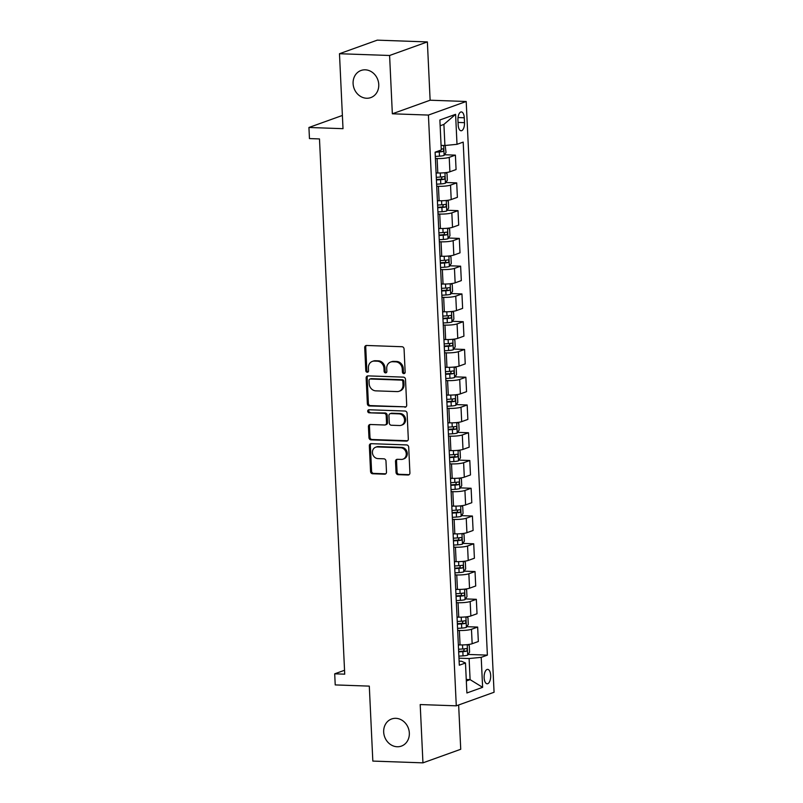 <?xml version="1.0" encoding="UTF-8"?>
<svg xmlns="http://www.w3.org/2000/svg" width="803" height="803" viewBox="0 0 803 803"><rect width="100%" height="100%" fill="white"/><g stroke="black" fill="none" stroke-linecap="round" stroke-linejoin="round"><path stroke-width="1.2" d="M403.849 373.616A1.546 1.355 -109.8 0 0 405.154 372.13L404.07 348.974A2.208 1.937 -109.8 0 0 401.992 346.725L366.58 345.471A2.208 1.937 -109.8 0 0 364.713 347.579L365.807 370.745A1.546 1.355 -109.8 0 0 368.557 370.845L368.416 367.844A7.076 6.203 -109.8 0 1 372.321 361.41A7.076 6.203 -109.8 0 1 374.389 361.089L377.34 361.199A7.076 6.203 -109.8 0 1 383.964 368.396L384.105 371.387A1.546 1.355 -109.8 0 0 386.855 371.488L386.715 368.487A7.076 6.203 -109.8 0 1 390.619 362.053A7.076 6.203 -109.8 0 1 392.687 361.741L395.638 361.842A7.076 6.203 -109.8 0 1 402.263 369.039L402.403 372.04A1.546 1.355 -109.8 0 0 403.849 373.616M395.839 718.324A14.414 12.627 -109.8 0 0 391.633 718.976A14.414 12.627 -109.8 0 0 383.975 734.474A14.414 12.627 -109.8 0 0 397.174 746.75A14.414 12.627 -109.8 0 0 401.38 746.107A14.414 12.627 -109.8 0 0 409.038 730.6A14.414 12.627 -109.8 0 0 395.839 718.324M365.255 69.821A14.414 12.627 -109.8 0 0 361.049 70.473A14.414 12.627 -109.8 0 0 353.39 85.971A14.414 12.627 -109.8 0 0 366.59 98.247A14.414 12.627 -109.8 0 0 370.795 97.595A14.414 12.627 -109.8 0 0 378.464 82.097A14.414 12.627 -109.8 0 0 365.255 69.821M490.673 675.403A7.207 3.272 92 0 0 487.662 669.371A7.207 3.272 92 0 0 484.139 677.752A7.207 3.272 92 0 0 487.15 683.785A7.207 3.272 92 0 0 490.673 675.403M396.04 472.415A2.208 1.937 -109.8 0 0 398.107 474.663L408.044 475.015A2.208 1.937 -109.8 0 0 409.911 472.907L408.697 447.181A2.208 1.937 -109.8 0 0 406.629 444.932L371.207 443.678A2.208 1.937 -109.8 0 0 369.34 445.785L370.554 471.512A2.208 1.937 -109.8 0 0 372.632 473.76L384.627 474.182A2.208 1.937 -109.8 0 0 386.494 472.074L385.972 461.063A2.208 1.937 -109.8 0 0 383.904 458.814L377.952 458.603A5.912 5.179 -109.8 0 1 372.532 453.575A5.912 5.179 -109.8 0 1 375.684 447.211A5.912 5.179 -109.8 0 1 377.4 446.94L400.717 447.773A5.912 5.179 -109.8 0 1 406.137 452.802A5.912 5.179 -109.8 0 1 402.996 459.165A5.912 5.179 -109.8 0 1 401.269 459.426L397.385 459.296A2.208 1.937 -109.8 0 0 395.518 461.404L396.04 472.415L397.063 472.044A2.208 1.937 -109.8 0 0 399.131 474.292L409.068 474.643A2.208 1.937 -109.8 0 0 409.169 474.643M389.596 55.487L392.346 113.795L430.127 100.214L427.377 41.917L389.596 55.487L339.478 53.721L343.011 128.681L308.934 127.476L309.456 138.578L319.484 138.929L344.728 674.169L334.7 673.817L335.222 684.919L369.3 686.123L372.833 761.083L422.95 762.85L460.731 749.279L458.643 704.984M392.346 113.795L428.421 115.07L456.285 705.827L420.2 704.552L422.95 762.85M404.853 407.211A2.208 1.937 -109.8 0 0 406.709 405.103L405.495 379.377A2.208 1.937 -109.8 0 0 403.427 377.129L368.015 375.884A2.208 1.937 -109.8 0 0 366.148 377.992L367.362 403.718A2.208 1.937 -109.8 0 0 369.43 405.967L405.866 406.85A2.208 1.937 -109.8 0 0 405.977 406.85M407.101 413.284L408.315 439A2.208 1.937 -109.8 0 1 406.448 441.118L371.026 439.863A2.208 1.937 -109.8 0 1 368.958 437.615L368.436 426.604A2.208 1.937 -109.8 0 1 370.303 424.496L384.667 424.998A2.208 1.937 -109.8 0 0 386.534 422.89L386.193 415.593A2.208 1.937 -109.8 0 0 384.115 413.344L369.159 412.812A1.546 1.355 -109.8 0 1 369.019 409.761L405.023 411.036A2.208 1.937 -109.8 0 1 407.101 413.284M339.478 53.721L377.259 40.15L427.377 41.917M457.941 120.048L458.172 124.927A6.986 3.172 92 0 0 461.093 130.769A6.986 3.172 92 0 0 464.505 122.658L464.275 117.77A6.986 3.172 92 0 0 461.354 111.928A6.986 3.172 92 0 0 457.941 120.048M428.421 115.07L466.202 101.489L494.066 692.256L456.285 705.827M455.592 114.337L457.007 144.319L444.912 145.504L443.908 124.405L455.592 114.337L439.873 119.988L441.289 149.97L435.106 152.189L459.306 665.215L465.479 662.997L461.544 661.25L459.115 661.16M468.109 654.445L487.381 655.128L463.19 142.101L457.007 144.319M487.381 655.128L481.208 657.346L482.623 687.328L466.894 692.979L465.479 662.997M430.127 100.214L466.202 101.489M344.537 670.284L334.7 673.817M342.389 115.451L308.934 127.476M443.908 124.405L440.144 125.76M444.912 145.504L441.068 145.373M466.262 679.499L470.096 679.629L469.103 658.53L458.975 658.179M466.804 626.691L477.655 627.073L478.337 641.507L472.154 643.725A9.004 1.435 177.3 0 1 460.059 644.909L458.342 644.849M477.655 627.073L471.471 629.291A9.004 1.435 177.3 0 1 459.376 630.475L457.66 630.415M465.499 598.928L476.34 599.309L477.022 613.743L470.849 615.961A9.004 1.435 177.3 0 1 458.744 617.146L457.037 617.085M476.34 599.309L470.167 601.527A9.004 1.435 177.3 0 1 458.061 602.712L456.355 602.651M464.184 571.164L475.035 571.545L475.717 585.989L469.534 588.208A9.004 1.435 177.3 0 1 457.439 589.392L455.723 589.332M475.035 571.545L468.862 573.764A9.004 1.435 177.3 0 1 456.756 574.948L455.04 574.888M462.879 543.4L473.73 543.792L474.402 558.226L468.229 560.444A9.004 1.435 177.3 0 1 456.124 561.628L454.418 561.568M473.73 543.792L467.547 546.01A9.004 1.435 177.3 0 1 455.442 547.194L453.735 547.134M461.564 515.646L472.415 516.028L473.097 530.462L466.924 532.68A9.004 1.435 177.3 0 1 454.819 533.865L453.103 533.804M472.415 516.028L466.242 518.246A9.004 1.435 177.3 0 1 454.137 519.431L452.42 519.37M460.26 487.883L471.11 488.264L471.793 502.698L465.61 504.916A9.004 1.435 177.3 0 1 453.504 506.101L451.798 506.041M471.11 488.264L464.927 490.482A9.004 1.435 177.3 0 1 452.832 491.667L451.115 491.607M458.945 460.119L469.795 460.5L470.478 474.944L464.305 477.163A9.004 1.435 177.3 0 1 452.199 478.347L450.483 478.287M469.795 460.5L463.622 462.719A9.004 1.435 177.3 0 1 451.517 463.903L449.81 463.843M457.64 432.355L468.49 432.747L469.173 447.181L462.99 449.399A9.004 1.435 177.3 0 1 450.895 450.583L449.178 450.523M468.49 432.747L462.307 434.965A9.004 1.435 177.3 0 1 450.212 436.149L448.496 436.089M456.335 404.602L467.175 404.983L467.858 419.417L461.685 421.635A9.004 1.435 177.3 0 1 449.58 422.82L447.873 422.759M467.175 404.983L461.002 407.201A9.004 1.435 177.3 0 1 448.897 408.386L447.191 408.325M455.02 376.838L465.87 377.219L466.553 391.653L460.37 393.871A9.004 1.435 177.3 0 1 448.275 395.056L446.558 394.996M465.87 377.219L459.697 379.438A9.004 1.435 177.3 0 1 447.592 380.622L445.876 380.562M453.715 349.074L464.566 349.456L465.238 363.889L459.065 366.118A9.004 1.435 177.3 0 1 446.96 367.302L445.253 367.242M464.566 349.456L458.383 351.674A9.004 1.435 177.3 0 1 446.277 352.858L444.571 352.798M452.4 321.31L463.251 321.702L463.933 336.136L457.76 338.354A9.004 1.435 177.3 0 1 445.655 339.539L443.939 339.478M463.251 321.702L457.078 323.92A9.004 1.435 177.3 0 1 444.972 325.105L443.256 325.044M451.095 293.557L461.946 293.938L462.628 308.372L456.445 310.59A9.004 1.435 177.3 0 1 444.34 311.775L442.634 311.715M461.946 293.938L455.763 296.156A9.004 1.435 177.3 0 1 443.668 297.341L441.951 297.281M449.78 265.793L460.631 266.174L461.313 280.608L455.14 282.827A9.004 1.435 177.3 0 1 443.035 284.011L441.319 283.951M460.631 266.174L454.458 268.393A9.004 1.435 177.3 0 1 442.353 269.577L440.646 269.517M448.475 238.029L459.326 238.411L460.009 252.845L453.825 255.073A9.004 1.435 177.3 0 1 441.73 256.257L440.014 256.187M459.326 238.411L453.143 240.629A9.004 1.435 177.3 0 1 441.048 241.813L439.331 241.753M447.171 210.266L458.011 210.657L458.694 225.091L452.521 227.309A9.004 1.435 177.3 0 1 440.415 228.494L438.709 228.433M458.011 210.657L451.838 212.875A9.004 1.435 177.3 0 1 439.733 214.06L438.026 213.999M445.856 182.512L456.706 182.893L457.389 197.327L451.206 199.546A9.004 1.435 177.3 0 1 439.111 200.73L437.394 200.67M456.706 182.893L450.533 185.112A9.004 1.435 177.3 0 1 438.428 186.296L436.712 186.236M444.551 154.748L455.401 155.13L456.074 169.563L449.901 171.782A9.004 1.435 177.3 0 1 437.796 172.966L436.089 172.906M455.401 155.13L449.218 157.348A9.004 1.435 177.3 0 1 437.113 158.532L435.407 158.472M466.332 680.984L470.096 679.629L482.623 687.328M469.103 658.53L481.208 657.346M404.772 373.234A1.546 1.355 -109.8 0 1 403.427 371.669L403.287 368.667A7.076 6.203 -109.8 0 0 396.662 361.47L395.638 361.842M390.619 362.053L391.643 361.691A7.076 6.203 -109.8 0 1 393.701 361.37L396.662 361.47M372.321 361.41L373.345 361.039A7.076 6.203 -109.8 0 1 375.402 360.728L378.354 360.828A7.076 6.203 -109.8 0 1 384.988 368.025L385.129 371.026A1.546 1.355 -109.8 0 0 386.474 372.592M366.469 345.471A2.208 1.937 -109.8 0 0 365.736 347.217L366.83 370.374A1.546 1.355 -109.8 0 0 368.175 371.94M367.904 375.884A2.208 1.937 -109.8 0 0 367.172 377.621L368.376 403.347A2.208 1.937 -109.8 0 0 370.454 405.595L405.866 406.85M402.855 381.686A1.546 1.355 -109.8 0 0 401.41 380.11L370.324 379.006A1.546 1.355 -109.8 0 0 369.019 380.492L369.159 383.653A7.076 6.203 -109.8 0 0 375.784 390.85L397.043 391.593A7.076 6.203 -109.8 0 0 399.101 391.282A7.076 6.203 -109.8 0 0 403.006 384.848L402.855 381.686L403.879 381.315A1.546 1.355 -109.8 0 0 402.433 379.739L401.41 380.11M369.872 379.076L370.886 378.715A1.546 1.355 -109.8 0 1 371.337 378.645L402.433 379.739M399.101 391.282L400.125 390.91A7.076 6.203 -109.8 0 0 404.029 384.476L403.006 384.848M403.879 381.315L404.029 384.476M370.203 424.496A2.208 1.937 -109.8 0 0 369.46 426.242L369.982 437.244A2.208 1.937 -109.8 0 0 372.05 439.502L407.472 440.747A2.208 1.937 -109.8 0 0 407.573 440.747M385.31 424.907L386.333 424.536A2.208 1.937 -109.8 0 0 387.558 422.529L387.207 415.221A2.208 1.937 -109.8 0 0 385.139 412.973L369.159 412.812M369.129 409.761A1.546 1.355 -109.8 0 0 370.183 412.441M399.573 425.53A5.912 5.179 -109.8 0 0 401.299 425.259A5.912 5.179 -109.8 0 0 404.441 418.905A5.912 5.179 -109.8 0 0 399.021 413.866L390.81 413.575A2.208 1.937 -109.8 0 0 388.943 415.683L389.284 422.99A2.208 1.937 -109.8 0 0 391.362 425.239L399.573 425.53M401.299 425.259L402.313 424.897A5.912 5.179 -109.8 0 0 405.465 418.534A5.912 5.179 -109.8 0 0 400.045 413.495L399.021 413.866M390.168 413.675L391.181 413.304A2.208 1.937 -109.8 0 1 391.824 413.214L400.045 413.495M397.284 459.296A2.208 1.937 -109.8 0 0 396.541 461.032L397.063 472.044M402.996 459.165L404.019 458.794A5.912 5.179 -109.8 0 0 407.161 452.44A5.912 5.179 -109.8 0 0 401.741 447.401L400.717 447.773M375.684 447.211L376.697 446.839A5.912 5.179 -109.8 0 1 378.424 446.578L401.741 447.401M371.106 443.678A2.208 1.937 -109.8 0 0 370.364 445.424L371.578 471.15A2.208 1.937 -109.8 0 0 373.646 473.399L385.651 473.82A2.208 1.937 -109.8 0 0 385.751 473.82M445.183 145.473L446.016 152.5L444.079 155.451A5.972 0.954 177.3 0 1 439.472 156.163L435.306 156.424M435.106 152.209L439.271 151.948A5.972 0.954 -2.7 0 0 442.875 151.496C443.949 150.342 443.898 149.458 442.744 148.836A5.972 0.954 177.3 0 1 441.248 149.077M442.875 151.496L436.631 151.647M437.886 172.976L436.089 173.087M445.625 172.635L447.02 173.599L447.331 180.263L445.394 183.214A5.972 0.954 177.3 0 1 440.787 183.927L436.621 184.188M436.42 179.972L440.586 179.701A5.972 0.954 -2.7 0 0 444.179 179.26C445.253 178.105 445.213 177.212 444.059 176.6A5.972 0.954 177.3 0 1 440.456 177.041L436.29 177.302M442.152 176.891L441.299 179.159L436.4 179.501M439.191 200.73L437.404 200.85M446.93 200.399L448.325 201.362L448.636 208.027L446.699 210.978A5.972 0.954 177.3 0 1 442.092 211.691L437.926 211.952M437.725 207.736L441.891 207.465A5.972 0.954 -2.7 0 0 445.494 207.023C446.558 205.869 446.518 204.976 445.364 204.353A5.972 0.954 177.3 0 1 441.77 204.805L437.605 205.066M443.457 204.655L442.604 206.923L437.705 207.264M440.506 228.494L438.709 228.604M448.245 228.162L449.63 229.126L449.951 235.781L448.014 238.742A5.972 0.954 177.3 0 1 443.407 239.445L439.241 239.716M439.04 235.49L443.206 235.229A5.972 0.954 -2.7 0 0 446.799 234.787C447.873 233.623 447.833 232.74 446.669 232.117A5.972 0.954 177.3 0 1 443.075 232.559L438.91 232.83M444.772 232.418L443.918 234.687L439.01 235.028M441.811 256.257L440.024 256.368M449.55 255.916L450.945 256.88L451.256 263.545L449.319 266.496A5.972 0.954 177.3 0 1 444.711 267.208L440.546 267.469M440.345 263.254L444.511 262.993A5.972 0.954 -2.7 0 0 448.104 262.551C449.178 261.387 449.138 260.503 447.984 259.881A5.972 0.954 177.3 0 1 444.39 260.323L440.225 260.594M446.077 260.172L445.223 262.44L440.325 262.782M443.126 284.021L441.329 284.132M450.864 283.68L452.25 284.643L452.571 291.308L450.634 294.259A5.972 0.954 177.3 0 1 446.016 294.972L441.851 295.233M441.66 291.017L445.826 290.746A5.972 0.954 -2.7 0 0 449.419 290.305C450.493 289.15 450.453 288.257 449.289 287.645A5.972 0.954 177.3 0 1 445.695 288.086L441.53 288.347M447.381 287.936L446.528 290.204L441.63 290.545M444.43 311.775L442.644 311.895M452.169 311.444L453.565 312.407L453.876 319.072L451.938 322.023A5.972 0.954 177.3 0 1 447.331 322.736L443.166 322.997M442.965 318.781L447.13 318.51A5.972 0.954 -2.7 0 0 450.724 318.068C451.798 316.914 451.758 316.021 450.603 315.408A5.972 0.954 177.3 0 1 447 315.85L442.834 316.111M448.696 315.699L447.843 317.968L442.945 318.309M445.745 339.539L443.949 339.649M453.484 339.207L454.869 340.171L455.181 346.826L453.243 349.787A5.972 0.954 177.3 0 1 448.636 350.489L444.471 350.76M444.27 346.535L448.435 346.274A5.972 0.954 -2.7 0 0 452.039 345.832C453.113 344.668 453.063 343.784 451.908 343.162A5.972 0.954 177.3 0 1 448.315 343.604L444.149 343.875M450.001 343.463L449.148 345.732L444.25 346.073M447.05 367.302L445.253 367.413M454.789 366.961L456.184 367.925L456.495 374.589L454.558 377.54A5.972 0.954 177.3 0 1 449.951 378.253L445.785 378.514M445.585 374.298L449.75 374.037A5.972 0.954 -2.7 0 0 453.344 373.596C454.418 372.431 454.378 371.548 453.223 370.926A5.972 0.954 177.3 0 1 449.62 371.367L445.454 371.638M451.316 371.217L450.463 373.485L445.565 373.827M448.355 395.066L446.568 395.176M456.104 394.725L457.489 395.688L457.8 402.353L455.863 405.304A5.972 0.954 177.3 0 1 451.256 406.017L447.09 406.278M446.89 402.062L451.055 401.791A5.972 0.954 -2.7 0 0 454.659 401.349C455.723 400.195 455.682 399.302 454.528 398.689A5.972 0.954 177.3 0 1 450.935 399.131L446.769 399.392M452.621 398.981L451.768 401.249L446.869 401.59M449.67 422.82L447.873 422.94M457.409 422.488L458.794 423.452L459.115 430.117L457.178 433.068A5.972 0.954 177.3 0 1 452.571 433.781L448.405 434.042M448.204 429.826L452.37 429.555A5.972 0.954 -2.7 0 0 455.963 429.113C457.037 427.959 456.997 427.066 455.833 426.453A5.972 0.954 177.3 0 1 452.24 426.895L448.074 427.156M453.936 426.744L453.083 429.013L448.174 429.354M450.975 450.583L449.188 450.694M458.714 450.252L460.109 451.216L460.42 457.871L458.483 460.832A5.972 0.954 177.3 0 1 453.876 461.534L449.71 461.805M449.509 457.58L453.675 457.319A5.972 0.954 -2.7 0 0 457.268 456.877C458.342 455.713 458.302 454.829 457.148 454.207A5.972 0.954 177.3 0 1 453.554 454.659L449.389 454.92M455.241 454.508L454.388 456.777L449.489 457.118M452.29 478.347L450.493 478.458M460.029 478.006L461.414 478.969L461.735 485.634L459.798 488.585A5.972 0.954 177.3 0 1 455.181 489.298L451.015 489.569M450.824 485.343L454.99 485.082A5.972 0.954 -2.7 0 0 458.583 484.641C459.657 483.476 459.617 482.593 458.453 481.971A5.972 0.954 177.3 0 1 454.859 482.412L450.694 482.683M456.546 482.262L455.692 484.53L450.794 484.871M453.595 506.111L451.808 506.221M461.334 505.77L462.729 506.733L463.04 513.398L461.103 516.349A5.972 0.954 177.3 0 1 456.495 517.062L452.33 517.323M452.129 513.107L456.295 512.846A5.972 0.954 -2.7 0 0 459.888 512.394C460.962 511.24 460.922 510.347 459.768 509.734A5.972 0.954 177.3 0 1 456.164 510.176L451.999 510.437M457.861 510.025L457.007 512.294L452.109 512.635M454.91 533.865L453.113 533.985M462.648 533.533L464.034 534.497L464.345 541.162L462.408 544.113A5.972 0.954 177.3 0 1 457.8 544.825L453.635 545.086M453.434 540.871L457.6 540.6A5.972 0.954 -2.7 0 0 461.203 540.158C462.277 539.004 462.227 538.11 461.073 537.498A5.972 0.954 177.3 0 1 457.479 537.94L453.314 538.201M459.165 537.789L458.312 540.058L453.414 540.399M456.214 561.628L454.418 561.739M463.953 561.297L465.349 562.261L465.66 568.915L463.722 571.877A5.972 0.954 177.3 0 1 459.115 572.579L454.95 572.85M454.749 568.624L458.914 568.363A5.972 0.954 -2.7 0 0 462.508 567.922C463.582 566.757 463.542 565.874 462.387 565.252A5.972 0.954 177.3 0 1 458.784 565.703L454.618 565.964M460.48 565.553L459.627 567.821L454.729 568.163M457.519 589.392L455.733 589.502M465.268 589.051L466.653 590.014L466.965 596.679L465.027 599.63A5.972 0.954 177.3 0 1 460.42 600.343L456.255 600.614M456.054 596.388L460.219 596.127A5.972 0.954 -2.7 0 0 463.823 595.685C464.887 594.521 464.847 593.638 463.692 593.015A5.972 0.954 177.3 0 1 460.099 593.457L455.933 593.728M461.785 593.317L460.932 595.575L456.034 595.926M458.834 617.156L457.037 617.266M466.573 616.814L467.958 617.778L468.279 624.443L466.342 627.394A5.972 0.954 177.3 0 1 461.735 628.107L457.569 628.368M457.369 624.152L461.534 623.891A5.972 0.954 -2.7 0 0 465.128 623.439C466.202 622.285 466.162 621.402 464.997 620.779A5.972 0.954 177.3 0 1 461.404 621.221L457.238 621.482M463.1 621.07L462.247 623.339L457.349 623.68M460.139 644.909L458.352 645.03M467.878 644.578L469.273 645.542L469.584 652.207L467.647 655.158A5.972 0.954 177.3 0 1 463.04 655.87L458.874 656.131M458.674 651.916L462.839 651.645A5.972 0.954 -2.7 0 0 466.433 651.203C467.507 650.049 467.466 649.155 466.312 648.543A5.972 0.954 177.3 0 1 462.719 648.985L458.553 649.246M464.405 648.834L463.552 651.103L458.654 651.444M460.059 644.909L459.376 630.475M458.744 617.146L458.061 602.712M457.439 589.392L456.756 574.948M456.124 561.628L455.442 547.194M454.819 533.865L454.137 519.431M453.504 506.101L452.832 491.667M452.199 478.347L451.517 463.903M450.895 450.583L450.212 436.149M449.58 422.82L448.897 408.386M448.275 395.056L447.592 380.622M446.96 367.302L446.277 352.858M445.655 339.539L444.972 325.105M444.34 311.775L443.668 297.341M443.035 284.011L442.353 269.577M441.73 256.257L441.048 241.813M440.415 228.494L439.733 214.06M439.111 200.73L438.428 186.296M437.796 172.966L437.113 158.532M449.901 171.782L449.218 157.348M451.206 199.546L450.533 185.112M452.521 227.309L451.838 212.875M453.825 255.073L453.143 240.629M455.14 282.827L454.458 268.393M456.445 310.59L455.763 296.156M457.76 338.354L457.078 323.92M459.065 366.118L458.383 351.674M460.37 393.871L459.697 379.438M461.685 421.635L461.002 407.201M462.99 449.399L462.307 434.965M464.305 477.163L463.622 462.719M465.61 504.916L464.927 490.482M466.924 532.68L466.242 518.246M468.229 560.444L467.547 546.01M469.534 588.208L468.862 573.764M470.849 615.961L470.167 601.527M472.154 643.725L471.471 629.291M458.031 117.549L464.275 117.77M458.051 122.427L464.505 122.658M403.287 368.667L402.263 369.039M393.701 361.37L392.687 361.741M385.129 371.026L384.105 371.387M384.988 368.025L383.964 368.396M378.354 360.828L377.34 361.199M375.402 360.728L374.389 361.089M366.83 370.374L365.807 370.745M365.736 347.217L364.713 347.579M403.427 371.669L402.403 372.04M370.454 405.595L369.43 405.967M368.376 403.347L367.362 403.718M367.172 377.621L366.148 377.992M371.337 378.645L370.324 379.006M407.472 440.747L406.448 441.118M372.05 439.502L371.026 439.863M369.982 437.244L368.958 437.615M369.46 426.242L368.436 426.604M387.558 422.529L386.534 422.89M387.207 415.221L386.193 415.593M385.139 412.973L384.115 413.344M391.824 413.214L390.81 413.575M396.541 461.032L395.518 461.404M378.424 446.578L377.4 446.94M385.651 473.82L384.627 474.182M373.646 473.399L372.632 473.76M371.578 471.15L370.554 471.512M370.364 445.424L369.34 445.785M409.068 474.643L408.044 475.015M399.131 474.292L398.107 474.663M444.129 155.381L443.668 145.463M439.472 156.163L439.271 151.948M445.444 183.144L444.952 172.715M440.456 177.041L440.265 172.986M440.787 183.927L440.586 179.701M441.299 179.159L444.179 179.26M446.749 210.908L446.257 200.469M441.77 204.805L441.58 200.75M442.092 211.691L441.891 207.465M442.604 206.923L445.494 207.023M448.064 238.662L447.572 228.233M443.075 232.559L442.885 228.514M443.407 239.445L443.206 235.229M443.918 234.687L446.799 234.787M449.369 266.425L448.877 255.996M444.39 260.323L444.2 256.267M444.711 267.208L444.511 262.993M445.223 262.44L448.104 262.551M450.674 294.189L450.182 283.76M445.695 288.086L445.504 284.031M446.016 294.972L445.826 290.746M446.528 290.204L449.419 290.305M451.989 321.953L451.497 311.514M447 315.85L446.809 311.795M447.331 322.736L447.13 318.51M447.843 317.968L450.724 318.068M453.293 349.706L452.802 339.278M448.315 343.604L448.124 339.559M448.636 350.489L448.435 346.274M449.148 345.732L452.039 345.832M454.608 377.47L454.117 367.041M449.62 371.367L449.429 367.312M449.951 378.253L449.75 374.037M450.463 373.485L453.344 373.596M455.913 405.234L455.421 394.805M450.935 399.131L450.744 395.076M451.256 406.017L451.055 401.791M451.768 401.249L454.659 401.349M457.228 432.998L456.736 422.559M452.24 426.895L452.049 422.84M452.571 433.781L452.37 429.555M453.083 429.013L455.963 429.113M458.533 460.751L458.041 450.322M453.554 454.659L453.364 450.603M453.876 461.534L453.675 457.319M454.388 456.777L457.268 456.877M459.838 488.515L459.346 478.086M454.859 482.412L454.669 478.367M455.181 489.298L454.99 485.082M455.692 484.53L458.583 484.641M461.153 516.279L460.661 505.85M456.164 510.176L455.974 506.121M456.495 517.062L456.295 512.846M457.007 512.294L459.888 512.394M462.458 544.043L461.966 533.604M457.479 537.94L457.288 533.885M457.8 544.825L457.6 540.6M458.312 540.058L461.203 540.158M463.773 571.796L463.281 561.367M458.784 565.703L458.593 561.648M459.115 572.579L458.914 568.363M459.627 567.821L462.508 567.922M465.078 599.56L464.586 589.131M460.099 593.457L459.908 589.412M460.42 600.343L460.219 596.127M460.932 595.575L463.823 595.685M466.392 627.324L465.901 616.895M461.404 621.221L461.213 617.166M461.735 628.107L461.534 623.891M462.247 623.339L465.128 623.439M467.697 655.087L467.205 644.648M462.719 648.985L462.528 644.929M463.04 655.87L462.839 651.645M463.552 651.103L466.433 651.203"/></g></svg>
